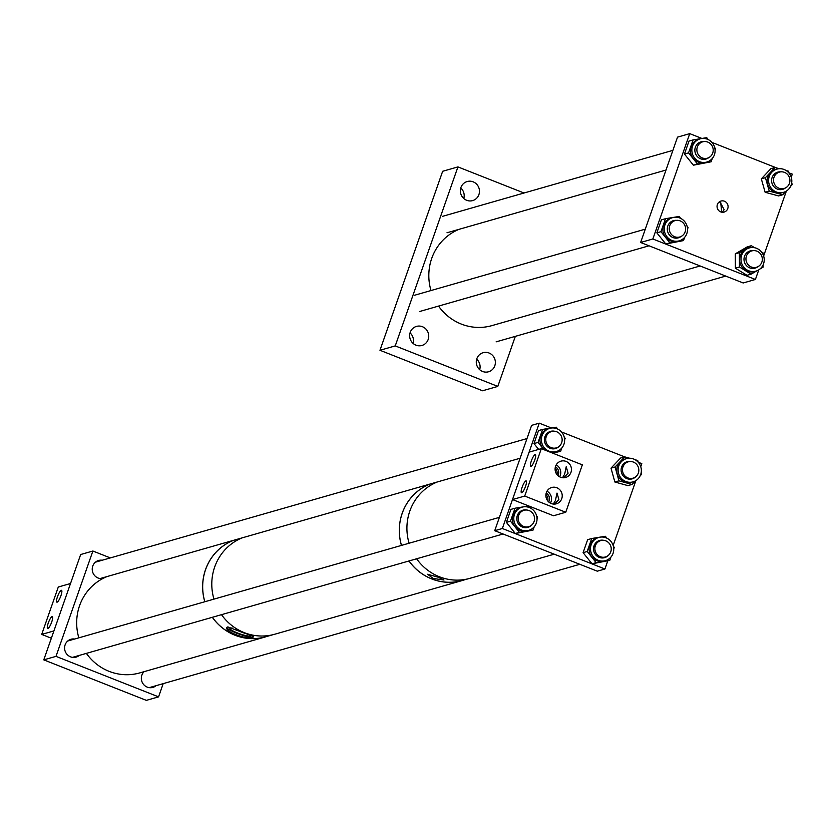 <?xml version="1.0" encoding="UTF-8"?>
<svg xmlns="http://www.w3.org/2000/svg" width="834" height="834" viewBox="0 0 834 834"><rect width="100%" height="100%" fill="white"/><g stroke="black" fill="none" stroke-linecap="round" stroke-linejoin="round"><path stroke-width="1.25" d="M722.171 212.243L724.152 209.647L720.284 202.412L719.054 202.078M724.444 201.223A5.734 5.504 74 0 0 717.052 206.279A5.734 5.504 74 0 0 724.152 212.065A5.734 5.504 74 0 0 724.444 201.223M721.681 212.065L720.732 202.61M788.87 172.784L792.3 174.139L791.226 177.194M786.368 191.069L763.631 255.986M758.773 269.862L755.406 279.473L652.845 238.983L640.627 242.486L743.188 282.976L755.406 279.473M640.627 242.486L677.521 137.141L689.739 133.638L652.845 238.983M776.767 167.999L711.965 142.416M701.915 138.454L689.739 133.638M466.686 200.296A9.914 9.518 -106 0 1 467.186 181.531A9.914 9.518 -106 0 1 479.467 191.559A9.914 9.518 -106 0 1 466.686 200.296M415.957 345.161A9.914 9.518 -106 0 1 416.458 326.407A9.914 9.518 -106 0 1 428.739 336.425A9.914 9.518 -106 0 1 415.957 345.161M482.584 371.464A9.914 9.518 -106 0 1 483.084 352.709A9.914 9.518 -106 0 1 495.365 362.727A9.914 9.518 -106 0 1 482.584 371.464M460.785 188.004A9.914 9.518 -106 0 1 463.787 198.502M410.047 332.87A9.914 9.518 -106 0 1 413.059 343.379M476.673 359.173A9.914 9.518 -106 0 1 479.686 369.681M379.97 350.28L395.243 345.901L497.804 386.403L482.542 390.771L379.97 350.28L442.656 171.283L457.929 166.904L524.013 192.998M497.804 386.403L515.339 336.352M395.243 345.901L457.929 166.904M776.902 169.125A12.062 11.582 74 0 0 776.881 169.135A12.062 11.582 74 0 0 769.063 183.907A12.062 11.582 74 0 0 783.501 192.341A12.062 11.582 74 0 0 783.522 192.341A12.062 11.582 74 0 0 791.341 177.559A12.062 11.582 74 0 0 776.902 169.125M776.881 169.135L775.495 169.531A12.062 11.582 74 0 0 767.687 184.304A12.062 11.582 74 0 0 782.115 192.737A12.062 11.582 74 0 0 782.146 192.737A12.062 11.582 74 0 0 782.177 192.727M777.549 172.2A8.945 8.58 -106 0 1 780.113 171.95M784.784 188.244A8.945 8.58 -106 0 1 782.469 189.391M780.749 171.856A8.945 8.58 74 0 0 771.95 183.094A8.945 8.58 74 0 0 782.646 189.339A8.945 8.58 74 0 0 782.667 189.339A8.945 8.58 74 0 0 785.367 187.984M786.181 170.553L788.411 171.168L788.933 173.003M791.695 182.74L792.227 184.585L790.622 186.284M779.415 168.718L774.953 167.509L765.424 177.684L769.229 191.101L782.688 194.76L785.857 191.372M765.424 177.684L761.327 178.862L765.132 192.279L778.591 195.927L782.688 194.76M765.132 192.279L769.229 191.101M761.327 178.862L770.866 168.687L774.953 167.509M699.549 161.681A12.062 11.582 74 0 0 715.092 151.037A12.062 11.582 74 0 0 700.164 138.851A12.062 11.582 74 0 0 699.549 161.681M700.164 138.851L698.777 139.247A12.062 11.582 74 0 0 698.173 162.077A12.062 11.582 74 0 0 705.428 162.442L706.805 162.046M700.831 141.905A8.945 8.58 -106 0 1 703.396 141.655M704.032 141.561A8.945 8.58 74 0 0 700.57 158.773A8.945 8.58 74 0 0 708.65 157.699M693.096 139.903L688.999 141.071L684.453 154.05L688.55 152.883L693.096 139.903L706.721 137.662L708.264 139.591M688.55 152.883L697.485 164.027L711.11 161.786L712.246 158.543M715.103 150.401L715.655 148.806L714.717 147.639M684.453 154.05L693.398 165.195L711.11 161.786M693.398 165.195L697.485 164.027M708.066 157.949A8.945 8.58 -106 0 1 705.752 159.096M671.954 240.473A12.062 11.582 74 0 0 687.508 229.84A12.062 11.582 74 0 0 672.569 217.643A12.062 11.582 74 0 0 671.954 240.473M672.569 217.643L671.182 218.039A12.062 11.582 74 0 0 670.578 240.87A12.062 11.582 74 0 0 677.834 241.245L679.21 240.849M673.236 220.708A8.945 8.58 -106 0 1 675.801 220.447M676.437 220.364A8.945 8.58 74 0 0 672.975 237.565A8.945 8.58 74 0 0 681.055 236.491M665.501 218.696L661.404 219.874L656.858 232.842L660.955 231.675L665.501 218.696L679.126 216.465L680.669 218.393M660.955 231.675L669.89 242.819L683.515 240.588L684.651 237.336M687.508 229.204L688.06 227.609L687.122 226.441M656.858 232.842L665.803 243.987L683.515 240.588M665.803 243.987L669.89 242.819M680.471 236.752A8.945 8.58 -106 0 1 678.157 237.898M762.703 265.712A12.062 11.582 74 0 0 749.286 247.938A12.062 11.582 74 0 0 743.511 266.817A12.062 11.582 74 0 0 762.703 265.712M749.286 247.938L747.9 248.334A12.062 11.582 74 0 0 742.135 267.214A12.062 11.582 74 0 0 754.551 271.53L755.927 271.133M757.189 267.036A8.945 8.58 -106 0 1 754.874 268.183M753.154 250.648A8.945 8.58 74 0 0 745.867 264.931A8.945 8.58 74 0 0 757.772 266.786M739.456 267.016L735.369 268.183L747.035 275.324L751.132 274.157L739.456 267.016L739.372 252.681L751.319 245.707L754.645 247.74M751.132 274.157L756.792 270.852M760.014 268.965L763.079 267.182L763.068 265.014M761.4 251.878L762.995 252.848L763.006 254.391M735.369 268.183L735.286 253.849L739.372 252.681M735.286 253.849L747.233 246.874L751.319 245.707M749.954 250.992A8.945 8.58 -106 0 1 752.518 250.742M74.643 639.032A9.278 8.913 74 0 0 70.546 656.838A9.278 8.913 74 0 0 79.324 655.399M102.228 560.24A9.278 8.913 74 0 0 98.141 578.035A9.278 8.913 74 0 0 102.822 578.525M144.105 671.662A9.278 8.913 74 0 0 152.841 687.404A9.278 8.913 74 0 0 156.041 685.694M55.993 656.368L43.775 659.861L146.346 700.362L158.564 696.859L55.993 656.368L92.887 551.024L80.669 554.527L43.775 659.861M163.193 683.64L158.564 696.859M92.887 551.024L110.338 557.915M227.87 626.918L227.234 627.105C222.407 630.671 247.093 640.408 252.785 637.197L253.421 637.009A14.147 2.356 -160.7 0 0 253.651 636.79L253.421 637.009C254.099 636.634 250.784 635.237 243.497 632.818L227.87 626.918M233.489 540.349A50.895 48.852 74 0 0 205.571 569.653A50.895 48.852 74 0 0 204.841 601.731M212.378 617.285A50.895 48.852 74 0 0 265.692 636.79A50.937 48.893 74 0 0 267.672 636.217M232.3 628.085A11.05 1.845 -160.7 0 0 229.892 628.409A11.05 1.845 -160.7 0 0 237.346 632.912A11.05 1.845 -160.7 0 0 250.753 635.706A11.05 1.845 -160.7 0 0 250.742 635.435M226.963 627.418A14.147 2.356 -160.7 0 0 237.565 633.559A14.147 2.356 -160.7 0 0 252.785 637.197M437.913 577.128L444.001 580.016L433.221 578.473L427.592 574.261L437.913 577.128M430.146 484.012A50.895 48.852 74 0 0 402.217 513.327A50.895 48.852 74 0 0 401.498 545.405M409.035 560.959A50.895 48.852 74 0 0 462.349 580.454L467.999 578.838M635.195 459.774L637.729 460.472L638.219 462.244L641.815 463.652L640.752 466.717M635.883 480.592L613.157 545.509M607.736 560.969L604.931 568.996L502.36 528.506L539.254 423.161L551.441 427.978M624.635 456.876L561.48 431.939M539.254 423.161L531.623 425.35L494.729 530.695L597.29 571.186L604.931 568.996M494.729 530.695L502.36 528.506M522.105 487.327A6.37 1.439 111.5 0 1 526.16 480.916A6.37 1.439 111.5 0 1 525.545 486.347A6.37 1.439 111.5 0 1 521.49 492.758A6.37 1.439 111.5 0 1 522.105 487.327M553.317 504.059L555.444 500.483L556.987 493.082L558.874 499.503L554.474 504.111M531.331 460.993A6.37 1.439 111.5 0 1 535.386 454.572A6.37 1.439 111.5 0 1 534.761 460.003A6.37 1.439 111.5 0 1 530.705 466.425A6.37 1.439 111.5 0 1 531.331 460.993M562.543 477.726L564.66 474.15L566.213 466.748L568.1 473.17L563.69 477.767M556.81 487.744A8.486 8.152 74 0 0 545.874 495.229A8.486 8.152 74 0 0 556.382 503.809A8.486 8.152 74 0 0 556.81 487.744M566.036 461.411A8.486 8.152 74 0 0 555.1 468.896A8.486 8.152 74 0 0 565.608 477.475A8.486 8.152 74 0 0 566.036 461.411M548.699 501.932A6.359 6.109 74 0 0 546.187 493.144M545.926 494.52A6.359 6.109 -106 0 1 547.75 500.9M557.925 475.588A6.359 6.109 74 0 0 555.413 466.811M555.142 468.187A6.359 6.109 -106 0 1 556.976 474.567M541.318 448.65L529.1 452.153L512.503 499.556L553.526 515.756L565.744 512.253L582.341 464.851L541.318 448.65L524.722 496.053L565.744 512.253M512.503 499.556L524.722 496.053M559.635 476.808A8.486 8.152 74 0 0 556.215 464.872M550.409 503.142A8.486 8.152 74 0 0 546.989 491.205M60.913 595.747A6.37 1.439 111.5 0 1 56.858 602.158A6.37 1.439 111.5 0 1 57.473 596.727A6.37 1.439 111.5 0 1 61.528 590.316A6.37 1.439 111.5 0 1 60.913 595.747M51.687 622.081A6.37 1.439 111.5 0 1 47.632 628.492A6.37 1.439 111.5 0 1 48.257 623.061A6.37 1.439 111.5 0 1 52.313 616.649A6.37 1.439 111.5 0 1 51.687 622.081M41.7 634.413L58.297 587.011L70.515 583.508L53.918 630.921L41.7 634.413L51.354 638.229M618.442 467.134A12.062 11.582 74 0 0 633.048 481.864A12.062 11.582 74 0 0 637.739 461.734A12.062 11.582 74 0 0 618.442 467.134M626.397 458.658L625.02 459.054A12.062 11.582 74 0 0 620.329 479.185A12.062 11.582 74 0 0 631.661 482.25L633.048 481.864M627.064 461.723A8.945 8.58 -106 0 1 630.129 461.515M631.411 461.556A8.945 8.58 74 0 0 623.78 476.579A8.945 8.58 74 0 0 635.769 476.746M624.687 456.855L615.096 466.977L618.953 480.832L614.856 482.01L611.009 468.155L620.59 458.033L624.687 456.855L629.628 458.231M618.953 480.832L631.995 484.45L635.341 480.905M640.105 475.88L641.586 474.327L641.138 472.742M614.856 482.01L627.898 485.617L631.995 484.45M611.009 468.155L615.096 466.977M634.716 477.455A8.517 8.173 74 0 0 628.315 461.807A8.517 8.173 74 0 0 623.123 473.149A8.517 8.173 74 0 0 634.716 477.455A8.945 8.58 -106 0 1 631.995 478.904M521.479 529.997A12.062 11.582 74 0 0 537.023 519.363A12.062 11.582 74 0 0 522.084 507.166A12.062 11.582 74 0 0 521.479 529.997M522.084 507.166L520.708 507.562A12.062 11.582 74 0 0 520.093 530.393A12.062 11.582 74 0 0 527.349 530.758L528.735 530.361M522.751 510.231A8.945 8.58 -106 0 1 525.816 510.012M527.098 510.064A8.945 8.58 74 0 0 522.491 527.088A8.945 8.58 74 0 0 531.446 525.253M515.016 508.219L510.929 509.386L506.384 522.365L510.471 521.198L515.016 508.219L528.641 505.977L530.195 507.916M510.471 521.198L519.415 532.342L533.041 530.101L534.177 526.859M537.023 518.717L537.586 517.122L536.648 515.954M506.384 522.365L515.318 533.51L533.041 530.101M515.318 533.51L519.415 532.342M530.382 525.973A8.945 8.58 -106 0 1 527.682 527.411M549.064 451.194A12.062 11.582 74 0 0 564.618 440.56A12.062 11.582 74 0 0 549.679 428.374A12.062 11.582 74 0 0 549.064 451.194M550.617 452.33A12.062 11.582 74 0 0 554.944 451.965L556.32 451.569M550.346 431.428A8.945 8.58 -106 0 1 553.411 431.22M554.693 431.272A8.945 8.58 74 0 0 550.086 448.296A8.945 8.58 74 0 0 559.041 446.451M542.611 429.416L538.514 430.594L533.979 443.573L538.066 442.395L542.611 429.416L556.236 427.185L557.779 429.114M538.066 442.395L543.904 449.672M552.64 453.123L560.636 451.309L551.743 452.768M560.636 451.309L561.772 448.056M564.618 439.925L565.171 438.33L564.243 437.162M549.679 428.374L548.303 428.759A12.062 11.582 74 0 0 545.019 450.11M533.979 443.573L538.66 449.411M557.977 447.17A8.945 8.58 -106 0 1 555.277 448.619M598.197 560.281A12.062 11.582 74 0 0 613.741 549.648A12.062 11.582 74 0 0 598.802 537.45A12.062 11.582 74 0 0 598.197 560.281M598.802 537.45L597.425 537.847A12.062 11.582 74 0 0 596.81 560.677A12.062 11.582 74 0 0 604.066 561.053L605.453 560.656M599.469 540.515A8.945 8.58 -106 0 1 602.534 540.307M603.816 540.349A8.945 8.58 74 0 0 599.208 557.373A8.945 8.58 74 0 0 608.174 555.538M591.733 538.503L587.647 539.681L583.102 552.661L587.188 551.482L591.733 538.503L605.359 536.272L606.912 538.201M587.188 551.482L596.133 562.627L609.758 560.396L610.895 557.143M613.741 549.012L614.304 547.417L613.365 546.249M583.102 552.661L592.036 563.805L609.758 560.396M592.036 563.805L596.133 562.627M607.11 556.257A8.945 8.58 -106 0 1 604.4 557.706M437.339 481.958A50.937 48.893 74 0 0 417.511 496.96A50.937 48.893 74 0 0 409.087 543.226M416.625 558.78A50.937 48.893 74 0 0 470.001 578.316L554.224 554.183M212.336 617.296A50.937 48.893 74 0 0 235.084 635.268A50.937 48.893 74 0 0 265.702 636.832L139.747 672.913A50.937 48.893 74 0 1 109.118 671.349A50.937 48.893 74 0 1 86.382 653.376M233.051 540.474A50.937 48.893 74 0 0 204.799 601.752M107.096 576.555A50.937 48.893 74 0 0 78.844 637.833M429.698 484.147A50.937 48.893 74 0 0 401.456 545.415M408.994 560.969A50.937 48.893 74 0 0 410.578 563.096A50.937 48.893 74 0 0 462.359 580.495A50.937 48.893 74 0 0 464.329 579.891M242.214 537.847A50.937 48.893 74 0 0 213.963 599.125M221.5 614.679A50.937 48.893 74 0 0 223.085 616.795A50.937 48.893 74 0 0 274.866 634.205L462.359 580.495M523.345 526.327A8.517 8.173 74 0 0 534.542 519.04A8.517 8.173 74 0 0 524.002 510.314A8.517 8.173 74 0 0 523.345 526.327M607.215 556.195A8.517 8.173 74 0 0 600.72 540.599A8.517 8.173 74 0 0 595.549 552.004A8.517 8.173 74 0 0 607.215 556.195M551.17 447.618A8.517 8.173 74 0 0 562.137 440.123A8.517 8.173 74 0 0 551.597 431.512A8.517 8.173 74 0 0 551.17 447.618M459.232 229.267A50.937 48.893 74 0 0 428.832 274.25A50.937 48.893 74 0 0 430.99 290.545M438.528 306.088A50.937 48.893 74 0 0 491.893 325.625L700.133 265.973M751.361 267.016A8.517 8.173 74 0 0 762.328 259.52A8.517 8.173 74 0 0 751.788 250.909A8.517 8.173 74 0 0 751.361 267.016M670.077 232.415A8.517 8.173 74 0 0 679.762 236.992A8.517 8.173 74 0 0 684.756 225.201A8.517 8.173 74 0 0 675.071 220.624A8.517 8.173 74 0 0 670.077 232.415M789.84 181.718A8.517 8.173 74 0 0 779.383 172.117A8.517 8.173 74 0 0 773.618 178.883A8.517 8.173 74 0 0 784.075 188.484A8.517 8.173 74 0 0 789.84 181.718M705.418 158.491A8.517 8.173 74 0 0 713.091 148.765A8.517 8.173 74 0 0 702.666 141.832A8.517 8.173 74 0 0 705.418 158.491M783.522 192.341L782.146 192.737M272.874 634.726L265.692 636.79M503.121 534L72.495 657.359M499.399 517.361L67.804 640.992M579.839 564.295L149.213 687.643M520.093 458.252L100.09 578.556M526.994 438.569L95.399 562.189M725.736 276.085L496.115 341.857M649.019 245.801L419.398 311.572M645.297 229.152L414.707 295.205M665.991 170.042L446.993 232.78M672.892 150.36L442.301 216.413"/></g></svg>

